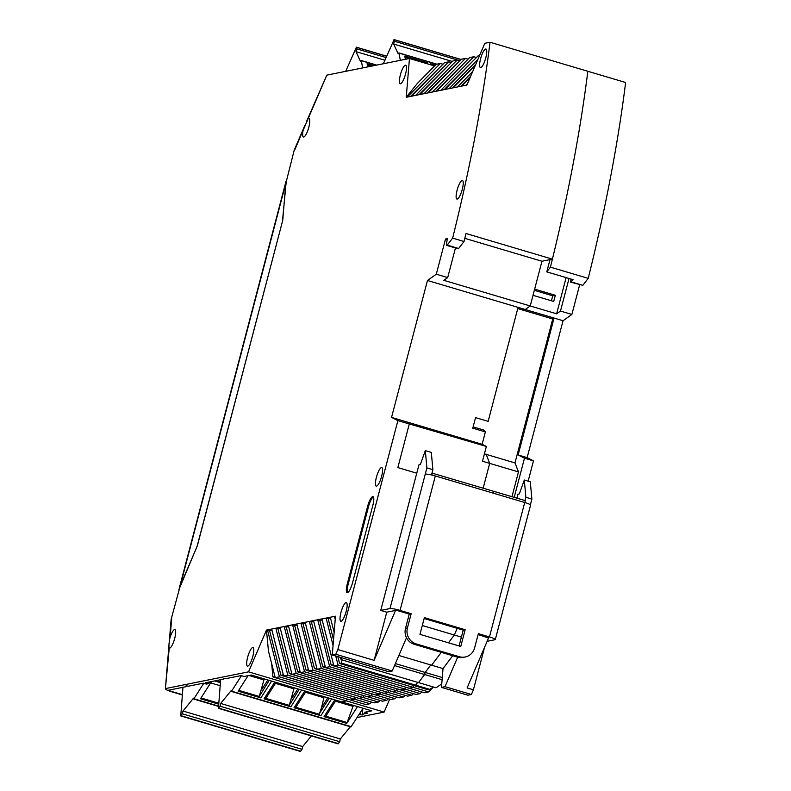 <?xml version="1.0" encoding="UTF-8"?>
<svg xmlns="http://www.w3.org/2000/svg" width="791" height="791" viewBox="0 0 791 791"><rect width="100%" height="100%" fill="white"/><g stroke="black" fill="none" stroke-linecap="round" stroke-linejoin="round"><path stroke-width="1.19" d="M588.217 278.363A516.474 126.847 -73.5 0 0 625.622 82.491L587.822 71.279A516.474 126.847 106.5 0 1 550.417 267.15L588.217 278.363L582.819 285.353L570.578 282.14L573.178 279.698L546.779 271.867L550.417 267.15M528.151 481.155L533.47 460.866L527.132 457.643L563.054 320.731L571.883 314.442L579.655 284.829M488.69 637.675L467.115 687.933L473.413 689.811L484.567 647.285M473.413 689.811L471.396 694.498L444.997 686.667L441.467 687.379L467.867 695.21L471.396 694.498M357.117 717.536L384.129 712.088L389.696 699.135M571.428 281.962L582.819 285.353M569.036 278.472L560.483 311.061L571.883 314.442M563.054 320.731L525.254 309.508L530.227 305.969L556.627 313.809L560.483 311.061M182.335 694.933L171.785 691.799C166.555 690.148 164.597 689.05 165.902 688.496L248.542 671.846L266.468 630.091L335.473 616.179L332.279 654.968L335.809 654.256L337.826 649.559L397.883 420.624L486.366 446.44L482.48 461.242L489.678 463.378L483.182 488.126L489.678 463.378L518.481 471.92L514.971 462.913L552.919 318.289L554.056 318.061L518.135 454.973L527.132 457.643M518.135 454.973L524.473 458.197L533.47 460.866M524.473 458.197L514.209 497.331M441.467 687.379L443.019 668.593L431.619 665.211L441.309 652.328L431.619 665.211L398.862 655.482M340.506 657.41L341.059 659.605L436.019 687.784L441.754 683.889M321.907 618.918L333.861 665.874L424.411 692.748L428.603 691.907L433.419 687.013M419.843 691.393L405.437 687.201L404.943 689.06L400.76 689.9L416.046 694.439L420.229 693.598L421.821 691.977M413.446 693.667L411.854 695.279L407.672 696.129L317.112 669.245L305.158 622.29M405.071 695.358L403.479 696.97L399.297 697.81L308.737 670.936L296.783 623.98M396.696 697.039L395.105 698.661L390.922 699.501L375.636 694.963L379.828 694.122L380.313 692.263L394.729 696.456M388.322 698.73L386.74 700.342L382.547 701.192L291.988 674.308L280.044 627.352M379.957 700.421L378.365 702.032L374.173 702.873L283.613 675.998L271.669 629.043M384.129 712.088L346.339 700.866L347.13 699.017L346.339 700.866L248.542 671.846M358.758 714.955L360.034 714.708C362.753 715.123 363.524 714.965 362.357 714.233L367.696 713.156L364.691 712.266L371.819 710.832L341.524 701.844L346.339 700.866L341.524 701.844L251.231 675.039L244.103 676.473L241.107 675.583L226.196 678.589C223.477 678.174 222.706 678.322 223.873 679.064L205.541 682.752L208.537 683.642L206.411 684.077L203.416 683.187L188.525 686.183C185.796 685.767 185.025 685.916 186.192 686.657L167.86 690.345L182.355 694.646M362.96 714.748L362.357 714.233L362.822 708.617M549.982 259.636L546.779 271.867M566.129 277.601L556.627 313.809M570.993 279.045L570.578 282.14M555.341 295.27L534.647 289.13L541.964 261.248L530.227 305.969L533.025 295.33L553.72 301.47L555.341 295.27L552.731 295.804L551.426 300.788M552.741 318.971L522.633 310.032L525.254 309.508L427.466 280.489L436.296 274.2L445.531 238.991L447.281 238.645L446.381 245.279L457.781 248.661L458.632 248.493L464.03 241.502L452.63 238.121A516.474 126.847 -73.5 0 0 490.034 42.249L484.814 43.307L466.888 85.062L407.266 97.075L440.34 63.488L436.157 64.328L417.351 83.431L406.248 97.283L407.266 97.075M518.481 471.92L511.985 496.679M524.838 502.542L525.333 500.644L431.995 473.107M461.4 637.121L454.321 635.025L457.198 628.331L454.321 635.025L422.285 625.513M444.997 686.667L457.663 657.183M452.699 655.709L443.019 668.593M395.381 663.59L425.172 672.439L430.788 664.964L425.172 672.439L442.278 677.511M448.457 642.816L454.321 635.025L448.457 642.816M394.531 665.567L424.629 674.505L418.538 682.593L424.629 674.505L425.172 672.439L424.629 674.505L442.1 679.687M433.349 686.993L429.849 689.376L428.05 689.742L413.812 685.51L413.317 687.369L428.603 691.907M342.068 659.902L341.366 663.115L339.566 663.481L413.812 685.51L413.317 687.369L409.135 688.21L413.317 687.369L338.044 665.023L335.75 655.996M322.155 619.907L319.801 620.381L317.725 619.758L329.669 666.714L325.487 667.555L400.76 689.9L404.943 689.06L420.229 693.598M411.468 693.084L397.062 688.882L396.578 690.741L411.854 695.279M321.294 668.405L309.35 621.449L311.427 622.062L322.827 666.853L397.062 688.882L396.578 690.741L392.385 691.591L396.578 690.741L321.294 668.405L317.112 669.245M403.094 694.765L314.452 668.543L316.805 668.069M403.479 696.97L388.203 692.432L384.011 693.272L388.203 692.432L388.688 690.573L388.203 692.432L312.92 670.086L308.737 670.936M395.105 698.661L304.555 671.777L300.362 672.617L288.418 625.671M386.354 698.146L372.106 693.915L371.454 695.803L367.271 696.653L371.454 695.803L371.938 693.944L297.703 671.915L300.066 671.44M386.74 700.342L296.18 673.467L291.988 674.308M377.979 699.827L363.731 695.605L363.079 697.494L358.896 698.334L363.079 697.494L363.573 695.635L289.328 673.606L291.691 673.131M378.365 702.032L287.805 675.148L283.613 675.998M369.605 701.518L355.367 697.286L354.704 699.185L355.199 697.326L280.953 675.287L283.316 674.812M371.582 702.101L369.99 703.723L365.808 704.563L350.522 700.025L354.704 699.185L350.522 700.025L275.248 677.679L268.446 650.993L266.468 630.091M493.337 493.189L493.841 491.29L493.337 493.189M489.678 463.378L486.178 454.37L489.678 463.378M304.555 671.777L292.601 624.821L294.677 625.444L306.077 670.224L380.481 692.224L379.828 694.122L375.636 694.963L300.362 672.617M319.801 620.381L331.202 665.162L405.605 687.161L404.943 689.06L329.669 666.714M341.366 663.115L415.601 685.144L413.812 685.51L415.601 685.144L417.707 682.356L415.601 685.144L429.849 689.376M360.034 714.708L360.192 712.721M534.33 290.346L552.731 295.804M514.971 462.913L484.418 453.846M369.99 703.723L279.431 676.839L275.248 677.679M197.424 545.513L178.964 589.513M282.624 220.768L197.315 545.474M286.362 180.111L282.516 220.738M373.817 65.673L367.093 63.685L367.706 66.909M362.654 67.927L361.289 60.65L360.548 61.49L355.99 51.633L384.871 60.205M386.018 57.555L356.751 48.864L355.99 51.633M356.751 48.864L356.375 47.282L386.581 56.24M345.677 71.348L356.375 47.282M371.483 66.147L367.331 64.911M311.377 735.917L302.686 746.566L302.004 749.314L182.316 713.789L180.744 715.924L182.958 687.31M182.316 713.789L182.998 711.04L302.686 746.566M203.781 683.295L193.884 698.769L193.518 698.146L182.998 711.04M180.744 715.924L300.432 751.45L302.004 749.314M218.623 704.148L200.489 698.76L211.504 681.555M218.702 703.189L201.013 697.939M220.145 685.708L210.643 682.89M214.618 680.922L220.402 682.643M220.471 681.793L216.368 680.576M427.684 63.903L427.476 62.825L404.774 56.082L405.378 59.315M435.337 65.159L430.67 63.774L430.877 64.852M400.335 60.334L398.971 53.056L398.229 53.897L393.661 44.039L452.393 61.471M459.868 60.699L394.432 41.27L393.661 44.039M394.432 41.27L394.047 39.688L460.995 59.552M383.348 63.755L394.047 39.688M409.165 58.554L405.012 57.318M427.476 62.825A1.938 1.691 169.4 0 0 425.469 63.25M431.876 65.03L431.906 65.159A1.938 1.691 169.4 0 0 430.67 63.774M462.3 189.257A9.68 2.383 106.5 0 1 456.931 199.065A9.68 2.383 106.5 0 1 457.069 190.315A9.68 2.383 106.5 0 1 462.438 180.506A9.68 2.383 106.5 0 1 462.3 189.257M405.565 73.949A9.68 2.383 106.5 0 1 400.197 83.757A9.68 2.383 106.5 0 1 400.335 74.997A9.68 2.383 106.5 0 1 405.704 65.188A9.68 2.383 106.5 0 1 405.565 73.949M252.843 656.312A9.68 2.383 106.5 0 1 247.464 666.121A9.68 2.383 106.5 0 1 247.613 657.361A9.68 2.383 106.5 0 1 252.982 647.552A9.68 2.383 106.5 0 1 252.843 656.312M381.618 476.32A9.68 2.383 106.5 0 1 376.249 486.129A9.68 2.383 106.5 0 1 376.387 477.378A9.68 2.383 106.5 0 1 381.756 467.57A9.68 2.383 106.5 0 1 381.618 476.32M485.803 57.773A9.68 2.383 106.5 0 1 480.434 67.581A9.68 2.383 106.5 0 1 480.572 58.831A9.68 2.383 106.5 0 1 485.941 49.022A9.68 2.383 106.5 0 1 485.803 57.773M346.191 611.384A9.68 2.383 106.5 0 1 340.812 621.192A9.68 2.383 106.5 0 1 340.951 612.442A9.68 2.383 106.5 0 1 346.329 602.623A9.68 2.383 106.5 0 1 346.191 611.384M308.826 127.183A9.68 2.383 106.5 0 1 303.447 136.991A9.68 2.383 106.5 0 1 303.091 130.396L308.124 118.67A9.68 2.383 106.5 0 1 308.965 118.432A9.68 2.383 106.5 0 1 308.826 127.183M174.732 638.307A9.68 2.383 106.5 0 1 169.363 648.126A9.68 2.383 106.5 0 1 169.244 648.076C168.72 647.256 168.839 644.368 169.6 639.395L170.144 637.18A9.68 2.383 106.5 0 1 174.87 629.557A9.68 2.383 106.5 0 1 174.732 638.307M352.529 582.819A9.68 2.383 106.5 0 1 347.15 592.627A9.68 2.383 106.5 0 1 347.289 583.877L367.607 506.428A9.68 2.383 106.5 0 1 372.976 496.619A9.68 2.383 106.5 0 1 372.838 505.38L352.529 582.819M304.723 125.69L294.232 150.122L285.778 183.522L282.753 220.274L197.315 545.919L180.328 585.488L171.143 619.313L169.126 643.459M397.883 420.624L391.545 417.401L427.466 280.489M452.63 238.121L447.231 245.101L446.381 245.279M406.248 97.283L409.451 58.494L326.812 75.145L306.809 120.825M373.372 496.936A9.68 2.383 -73.5 0 0 368.507 506.695L348.188 584.144A9.68 2.383 -73.5 0 0 347.654 592.588M409.451 58.494L434.566 65.95M431.125 69.44L433.359 67.176M415.631 95.385L448.715 61.797L444.532 62.647L411.449 96.235M424.006 93.704L457.089 60.116L452.897 60.956L419.823 94.544M432.38 92.013L465.464 58.425L461.272 59.266L428.198 92.854M440.755 90.322L473.829 56.734L469.646 57.585L436.563 91.173M449.13 88.641L477.883 59.444M479.534 55.588L478.021 55.894L444.938 89.482M457.505 86.951L472.692 71.516M475.292 65.485L453.312 87.791M465.869 85.26L467.511 83.599M470.101 77.558L461.687 86.11M490.034 42.249L587.822 71.279A516.474 126.847 -73.5 0 1 552.395 259.151L541.964 261.248L464.811 238.348M464.03 241.502A516.474 126.847 106.5 0 0 465.998 233.503L552.395 259.151M447.231 245.101L458.632 248.493M436.296 274.2L447.696 277.582L455.468 247.969M447.162 239.475L445.531 238.991M447.696 277.582L443.84 280.33L530.227 305.969L525.254 309.508L522.633 310.032L517.739 308.579M518.056 307.373L488.146 421.366L475.549 417.628L472.781 428.178L485.377 431.916L482.134 444.295L391.545 417.401M486.366 446.44L482.134 444.295M337.826 649.559L374.123 660.337L386.75 612.204L396.34 610.266L409.244 614.093L405.506 628.351A12.913 12.409 78.6 0 0 414.247 644.299L457.445 657.123A12.913 12.409 78.6 0 0 463.249 657.39L465.167 656.995A12.913 12.409 -101.4 0 1 459.363 656.738L416.175 643.914A12.913 12.409 -101.4 0 1 407.424 627.955L405.506 628.351M416.748 473.196L397.853 467.58L409.283 424.006M332.279 654.968L388.668 671.707L392.207 670.995L335.809 654.256M335.216 619.333L334.464 616.387L335.433 616.673M330.282 617.227L334.138 632.395M341.059 659.605L341.485 657.707M333.06 645.446L326.09 618.078L328.176 618.691L330.529 618.216M333.861 665.874L338.044 665.023M325.487 667.555L313.533 620.609M311.427 622.062L313.78 621.588M312.92 670.086L300.976 623.14L303.052 623.753L305.415 623.278M294.677 625.444L297.04 624.969M296.18 673.467L284.226 626.512L286.302 627.125L288.666 626.65M287.805 675.148L275.851 628.202L277.928 628.815L280.291 628.341M279.431 676.839L267.477 629.883L269.563 630.506L271.916 630.032M271.669 663.629L272.925 676.908L275.219 677.59M185.598 686.143L186.192 686.657L186.251 685.935M223.28 678.549L223.873 679.064L223.932 678.342M168.997 645.011L165.378 688.832L169.244 648.076M180.328 585.488L171.143 619.313M285.778 183.522L294.232 150.122M209.635 681.931L208.537 683.642M441.724 65.485L410.608 96.403M450.099 63.794L418.983 94.712M448.715 61.797L451.315 62.568M457.089 60.116L459.68 60.887M458.473 62.113L427.358 93.022M465.464 58.425L468.054 59.196M466.848 60.423L435.732 91.341M473.829 56.734L476.429 57.506M475.223 58.732L444.107 89.65M475.806 64.279L452.482 87.959M470.625 76.351L460.856 86.278M473.117 426.893L483.42 429.948L485.377 431.916M374.123 660.337L395.549 610.425M431.817 475.035L432.341 473.038M406.495 637.714L392.207 670.995M339.566 663.481L337.826 656.619M333.535 639.751L328.176 618.691M331.202 665.162L333.555 664.687M322.827 666.853L325.18 666.378M303.052 623.753L314.452 668.543M306.077 670.224L308.441 669.75M286.302 627.125L297.703 671.915M277.928 628.815L289.328 673.606M269.563 630.506L280.953 675.287M274.942 676.503L272.925 676.908M440.34 63.488L442.94 64.259M350.344 726.751L340.357 738.972L339.675 741.721L219.987 706.195L218.425 708.331L220.64 679.706M219.987 706.195L220.669 703.446L340.357 738.972M241.463 675.692L231.555 691.176L231.199 690.553L220.669 703.446M363.069 708.232L350.967 726.929L231.279 691.413M218.425 708.331L338.113 743.856L339.675 741.721M271.629 681.091L260.862 697.909L238.17 691.166L248.077 675.672M301.618 689.999L290.861 706.808L264.065 698.848A1.938 1.434 32.6 0 0 265.816 698.394L276.049 682.406M357.512 706.59L346.755 723.399L324.053 716.656A1.938 1.434 32.6 0 0 325.813 716.201L326.278 715.371M327.83 697.781L321.541 707.609L319.257 714.253A1.938 1.434 32.6 0 0 320.859 715.717L294.054 707.757A1.938 1.434 32.6 0 0 295.814 707.302A1.938 1.434 32.6 0 0 295.814 707.292L306.048 691.314M260.862 697.909A1.938 1.434 -147.4 0 1 259.27 696.446L238.694 690.345M269.237 680.389L259.27 696.446M266.29 697.563L265.816 698.394L289.269 705.354A1.938 1.434 -147.4 0 0 290.861 706.808M299.235 689.287L289.269 705.354M346.755 723.399L353.419 705.374M346.735 722.41L325.813 716.201L336.046 700.213M296.289 706.472L295.814 707.292L319.257 714.253M259.527 695.556L263.937 679.934L248.987 675.494M267.842 679.973L261.544 689.801M289.526 704.465L293.936 688.832L275.446 683.345M297.841 688.872L291.543 698.7M335.443 701.152L352.816 706.314L352.905 705.216M321.541 707.609L323.934 697.741L305.445 692.254M263.937 679.934L263.551 678.698M293.936 688.832L293.55 687.597M323.934 697.741L323.549 696.505M424.124 618.513L463.239 630.12L459.077 645.96M478.12 634.54L488.541 638.03M465.157 629.735L460.767 646.465L419.972 634.352L424.362 617.633L465.157 629.735L463.239 630.12M432.885 469.706L431.313 452.412L425.311 450.633L426.893 467.916L432.885 469.706L431.51 474.966M426.893 467.916L425.261 474.116A8.394 1.048 14.7 0 1 435.327 475.974L524.72 502.503A8.394 1.048 14.7 0 1 530.573 505.093L495.304 639.533A8.394 1.048 14.7 0 1 494.988 639.721L487.137 641.303M516.909 498.132L517.937 494.207L519.331 493.93L524.304 480.018L525.877 497.302L525.026 500.545M465.167 656.995A12.913 12.409 -101.4 0 0 474.62 647.908L478.357 633.65L489.451 636.953A8.394 1.048 14.7 0 1 495.304 639.533M409.244 614.093L411.162 613.707L407.424 627.955M411.162 613.707L400.058 610.415A8.394 1.048 -165.3 0 0 389.993 608.556L380.748 610.425L386.75 612.204M380.748 610.425L418.943 464.831L420.337 464.544L425.311 450.633M530.385 504.777L531.878 499.081L525.877 497.302M531.878 499.081L530.306 481.798L524.304 480.018M180.546 584.549L285.511 184.441M361.289 60.65L376.447 65.149M193.884 698.769L218.464 706.066M300.699 751.242L181.01 715.717M398.971 53.056L436.632 64.239M303.091 130.396L294.42 150.587M171.687 618.424L170.144 637.18M326.812 75.145L308.124 118.67M367.607 506.428L368.507 506.695M348.188 584.144L347.289 583.877M264.065 698.848L274.823 682.04M324.053 716.656L334.811 699.847M331.617 698.898L320.859 715.717M294.054 707.757L304.822 690.948M231.555 691.176L351.253 726.692M329.234 698.196L319.524 713.363M338.38 743.649L218.692 708.123M459.363 656.738L457.445 657.123M416.175 643.914L414.247 644.299M489.451 636.953L524.72 502.503M435.327 475.974L400.058 610.415M425.261 474.116L389.993 608.556M286.075 181.119L179.25 588.306M361.19 60.492L376.704 65.089M356.276 47.144L386.621 56.151M218.445 706.373L193.597 699.007M398.872 52.898L436.899 64.18M393.958 39.55L461.074 59.473"/></g></svg>
